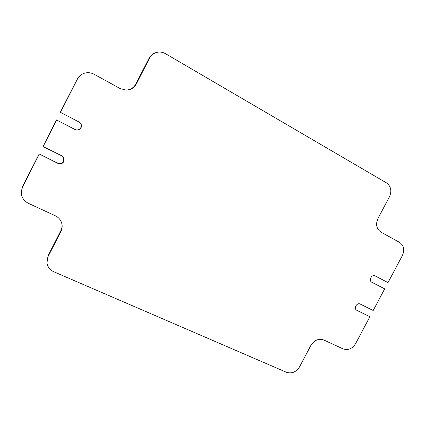 <?xml version="1.0" encoding="UTF-8"?>
<svg xmlns="http://www.w3.org/2000/svg" width="425" height="425" viewBox="0 0 425 425"><rect width="100%" height="100%" fill="white"/><g stroke="black" fill="none" stroke-linecap="round" stroke-linejoin="round"><path stroke-width="0.64" d="M56.599 120.036L43.122 146.567L56.467 119.919L75.204 129.609C77.685 130.597 79.629 130.002 81.032 127.829C81.961 125.455 81.334 123.532 79.156 122.06L60.35 112.28L77.159 79.188C78.641 76.378 80.883 74.444 83.884 73.392L84.134 73.307C81.117 74.37 78.869 76.309 77.382 79.13L60.499 112.365M56.467 119.919L74.997 129.455C77.467 130.438 79.401 129.848 80.798 127.681C81.712 125.375 81.127 123.484 79.039 122.002M39.238 154.211L22.493 187.17L21.25 191.856L22.504 186.772L39.18 153.951L57.981 163.423C60.477 164.369 62.427 163.752 63.83 161.58L63.692 157.59L61.832 155.858L43.122 146.567M39.18 153.951L57.843 163.126C60.334 164.066 62.273 163.455 63.67 161.293L63.612 157.457M356.384 310.011L356.649 310.207C353.409 308.3 356.989 302.244 360.272 304.082L373.192 310.5L384.683 288.857L371.477 282.025M371.726 282.189L371.785 282.221C368.252 280.489 371.785 273.971 375.19 275.942L388.004 282.604L402.385 255.515C404.818 249.836 403.856 245.438 399.495 242.33L380.986 232.146C376.486 228.958 375.461 224.437 377.921 218.588L389.481 196.717C391.967 190.857 390.952 186.235 386.442 182.862L165.474 53.662C162.509 51.993 159.433 51.616 156.241 52.541C153.244 53.518 150.987 55.436 149.472 58.283L148.957 58.432C150.466 55.59 152.713 53.683 155.699 52.705L156.241 52.541M46.968 262.884L48.03 255.786L46.968 262.884C47.621 266.974 49.89 269.933 53.773 271.75L286.429 372.273C291.789 373.915 296.167 372.103 299.556 366.839L310.93 345.323C314.346 340.053 318.67 338.289 323.903 340.032L342.98 348.856C348.07 350.54 352.272 348.797 355.592 343.634L369.877 316.737L356.166 309.798M126.193 90.132C130.576 89.787 133.832 87.688 135.963 83.837L148.957 58.432M48.03 255.786L60.775 230.86C62.029 228.342 62.332 225.728 61.694 223.024M135.963 83.837L136.425 83.799L149.472 58.283M136.425 83.799C134.242 87.736 130.9 89.85 126.406 90.132L120.201 88.607L94.164 74.279C90.902 72.558 87.561 72.234 84.134 73.307M21.25 191.856C21.277 197.051 23.688 200.887 28.48 203.368L55.271 215.757C58.592 217.377 60.759 219.89 61.774 223.29C62.507 226.095 62.22 228.809 60.924 231.434L60.775 230.86M48.121 256.461L60.924 231.434M356.936 310.372L369.877 316.737M371.843 282.253L384.683 288.857M22.504 186.772L22.493 187.17M57.843 163.126L57.981 163.423"/></g></svg>
